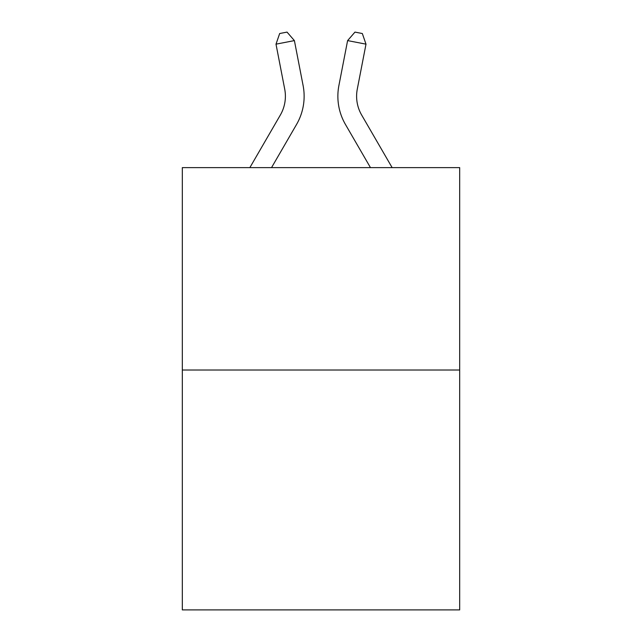 <?xml version="1.0" encoding="UTF-8"?>
<svg xmlns="http://www.w3.org/2000/svg" width="642" height="642" viewBox="0 0 642 642"><rect width="100%" height="100%" fill="white"/><g stroke="black" fill="none" stroke-linecap="round" stroke-linejoin="round"><path stroke-width="0.96" d="M459.68 370.017L459.68 167.618L182.32 167.618L182.32 609.9L459.68 609.9L459.68 370.017L182.32 370.017M303.104 85.563L294.397 40.598L303.104 85.563A56.223 56.223 0 0 1 296.556 124.444L271.534 167.618M392.134 167.618L361.663 115.046A37.485 37.485 0 0 1 357.289 89.126L365.996 44.162L347.603 40.598L338.896 85.563A56.223 56.223 0 0 0 345.444 124.444L370.466 167.618M249.866 167.618L280.337 115.046A37.485 37.485 0 0 0 284.711 89.126L276.004 44.162L279.671 33.528L287.03 32.1L294.397 40.598L276.004 44.162M280.337 115.046A37.485 37.485 0 0 0 284.711 89.126A37.485 37.485 0 0 1 280.337 115.046A37.485 37.485 0 0 0 284.711 89.126A37.485 37.485 0 0 1 280.337 115.046A37.485 37.485 0 0 0 284.711 89.126A37.485 37.485 0 0 1 280.337 115.046A37.485 37.485 0 0 0 284.711 89.126A37.485 37.485 0 0 1 280.337 115.046M365.996 44.162L362.329 33.528L354.97 32.1L347.603 40.598L338.896 85.563M361.663 115.046A37.485 37.485 0 0 1 357.289 89.126"/></g></svg>
